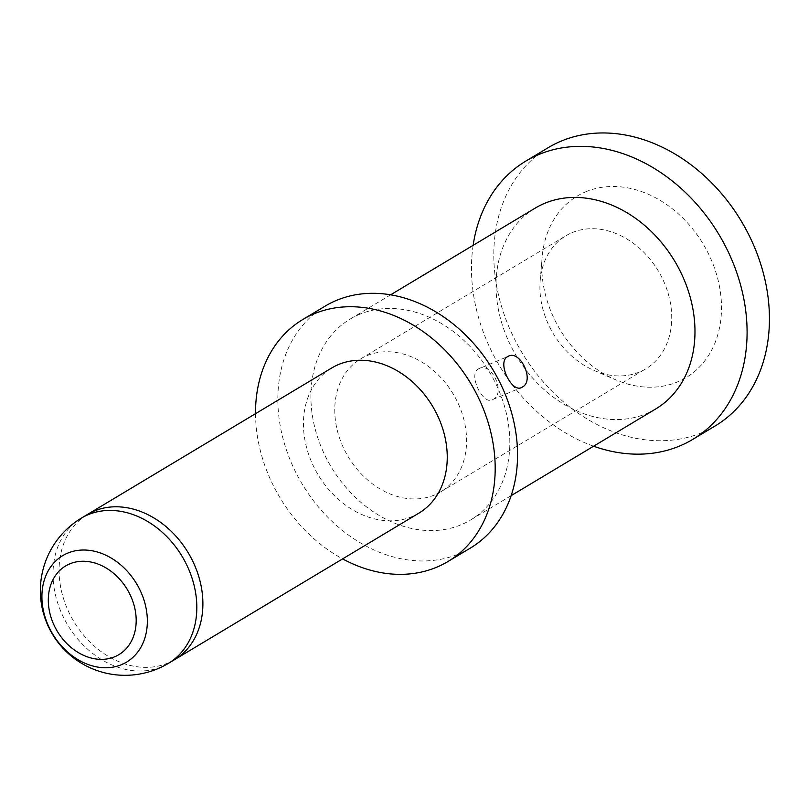<?xml version="1.0" encoding="UTF-8"?>
<svg xmlns="http://www.w3.org/2000/svg" width="808" height="808" viewBox="0 0 808 808"><rect width="100%" height="100%" fill="white"/><g stroke="black" fill="none" stroke-linecap="round" stroke-linejoin="round"><path stroke-width="0.61" stroke-dasharray="4.04 3.03" d="M548.167 147.692A162.267 127.866 -121 0 0 517.474 344.733A162.267 127.866 -121 0 0 702.334 432.472A162.267 127.866 -121 0 0 715.07 426.008M434.492 494.991A77.608 61.155 59 0 1 346.087 453.036A77.608 61.155 59 0 1 360.762 358.792A77.608 61.155 59 0 1 366.852 355.702A77.608 61.155 59 0 1 455.268 397.657A77.608 61.155 59 0 1 440.582 491.9A77.608 61.155 59 0 1 434.492 494.991M535.28 208.07A117.109 92.284 -121 0 0 510.141 344.471A117.109 92.284 -121 0 0 646.541 413.605A117.109 92.284 -121 0 0 655.742 408.939M359.328 314.433A117.109 92.284 -121 0 0 350.127 319.099A117.109 92.284 -121 0 0 327.977 461.317A117.109 92.284 -121 0 0 461.388 524.634A117.109 92.284 -121 0 0 470.589 519.968A117.109 92.284 -121 0 0 492.739 377.75A117.109 92.284 -121 0 0 359.328 314.433M585.507 191.88A105.828 83.386 59 0 1 708.757 254.338A105.828 83.386 59 0 1 677.74 381.82A105.828 83.386 59 0 1 615.443 379.679A105.828 83.386 59 0 1 542.107 257.399A105.828 83.386 59 0 1 585.507 191.88M571.993 232.674A77.608 61.155 59 0 1 660.409 274.639A77.608 61.155 59 0 1 645.723 368.872A77.608 61.155 59 0 1 639.633 371.963A77.608 61.155 59 0 1 593.951 370.407A77.608 61.155 59 0 1 540.168 280.729A77.608 61.155 59 0 1 565.903 235.764A77.608 61.155 59 0 1 571.993 232.674M470.266 548.137A141.097 111.191 59 0 1 459.176 553.763A141.097 111.191 59 0 1 294.839 470.468A141.097 111.191 59 0 1 325.129 306.131M255.52 413.676A141.097 111.191 -121 0 0 272.498 483.871A141.097 111.191 -121 0 0 342.602 558.884M174.377 659.772A84.658 66.71 59 0 1 167.882 663.055A84.658 66.71 59 0 1 69.276 613.08A84.658 66.71 59 0 1 87.294 514.565M418.887 513.141A84.658 66.71 59 0 1 313.635 466.539A84.658 66.71 59 0 1 331.805 367.933M478.296 369.014C490.86 360.53 506.535 392.809 493.052 399.404C483.467 406.646 467.792 374.367 478.296 369.014L508.373 356.277M473.135 245.329A162.267 127.866 -121 0 0 490.991 350.086A162.267 127.866 -121 0 0 593.597 446.208M174.528 659.682A84.658 66.71 59 0 1 167.882 663.055A84.658 66.71 59 0 1 71.437 617.282A84.658 66.71 59 0 1 87.446 514.474M493.052 399.404L521.524 387.476M168.266 663.439A84.658 66.71 59 0 1 161.802 666.701A84.658 66.71 59 0 1 65.428 621.049A84.658 66.71 59 0 1 81.184 518.231M390.648 294.799L350.127 319.099M360.762 358.792L565.903 235.764M511.111 495.678L470.589 519.968M440.582 491.9L645.723 368.872M593.951 370.407L615.443 379.679M540.168 280.729L542.107 257.399"/><path stroke-width="1.21" d="M593.597 446.208A162.267 127.866 -121 0 0 679.982 445.875A162.267 127.866 -121 0 0 692.729 439.411L715.07 426.008A162.267 127.866 -121 0 0 745.764 228.957A162.267 127.866 -121 0 0 560.914 141.228A162.267 127.866 -121 0 0 548.167 147.692L525.816 161.095A162.267 127.866 -121 0 0 473.135 245.329M692.729 439.411A162.267 127.866 -121 0 0 727.543 250.409A162.267 127.866 -121 0 0 538.562 154.631A162.267 127.866 -121 0 0 525.816 161.095M511.111 495.678L655.742 408.939A117.109 92.284 -121 0 0 680.871 272.528A117.109 92.284 -121 0 0 544.471 203.404A117.109 92.284 -121 0 0 535.28 208.07L390.648 294.799M302.778 319.534L325.129 306.131A141.097 111.191 59 0 1 336.209 300.505A141.097 111.191 59 0 1 500.546 383.79A141.097 111.191 59 0 1 470.266 548.137L447.915 561.54A141.097 111.191 -121 0 0 478.195 397.193A141.097 111.191 -121 0 0 302.778 319.534A141.097 111.191 -121 0 0 255.52 413.676M342.602 558.884A141.097 111.191 -121 0 0 447.915 561.54M87.294 514.565A84.658 66.71 59 0 1 87.446 514.474A84.658 66.71 59 0 1 192.698 561.075A84.658 66.71 59 0 1 174.528 659.682A84.658 66.71 59 0 1 174.377 659.772M437.057 414.534A84.658 66.71 59 0 1 418.887 513.141L174.528 659.682A84.658 66.71 59 0 0 190.537 556.874A84.658 66.71 59 0 0 94.092 511.1A84.658 66.71 59 0 0 87.446 514.474L331.805 367.933A84.658 66.71 59 0 1 437.057 414.534M522.322 387.072C535.29 380.689 519.615 348.42 507.565 356.681C496.546 362.247 512.221 394.526 522.322 387.072L521.524 387.476M508.373 356.277L507.565 356.681M81.184 518.231A84.658 66.71 59 0 1 81.366 518.12A84.658 66.71 59 0 1 88.022 514.746A84.658 66.71 59 0 1 184.466 560.52A84.658 66.71 59 0 1 168.448 663.328A84.658 66.71 59 0 1 168.266 663.439A84.658 84.658 0 0 1 49.611 629.109A84.658 84.658 0 0 1 81.184 518.231M67.579 553.177A62.075 48.914 -121 0 0 49.389 627.947A62.075 48.914 -121 0 0 121.685 664.59A62.075 48.914 -121 0 0 139.875 589.81A62.075 48.914 -121 0 0 67.579 553.177M69.71 563.883A51.732 40.764 -121 0 0 54.54 626.2A51.732 40.764 -121 0 0 114.787 656.732A51.732 40.764 -121 0 0 129.957 594.425A51.732 40.764 -121 0 0 69.71 563.883M81.366 518.12L87.446 514.474M168.448 663.328L174.528 659.682"/></g></svg>
